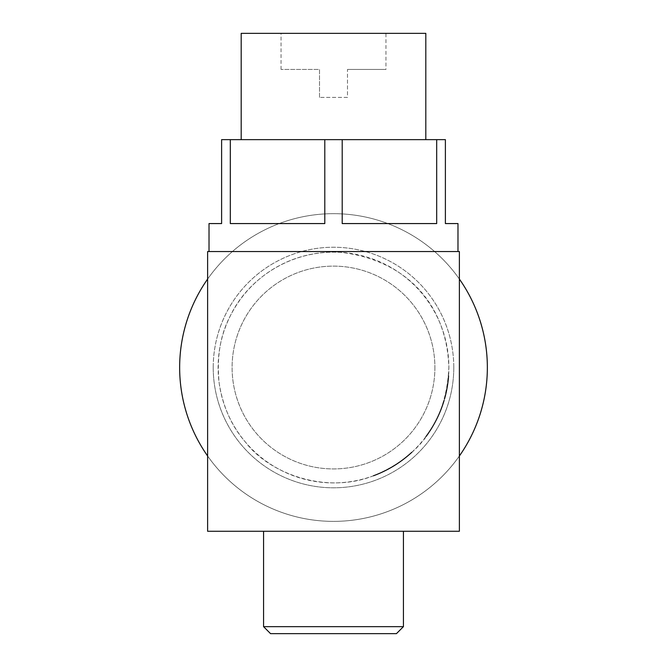 <?xml version="1.0" encoding="UTF-8"?>
<svg xmlns="http://www.w3.org/2000/svg" width="667" height="667" viewBox="0 0 667 667"><rect width="100%" height="100%" fill="white"/><g stroke="black" fill="none" stroke-linecap="round" stroke-linejoin="round"><path stroke-width="0.5" stroke-dasharray="3.33 2.5" d="M396.44 633.65L270.56 633.65M347.49 69.435L385.951 69.435L347.49 69.435L347.49 97.407L319.51 97.407L347.49 97.407L347.49 69.435M209.021 223.57L221.611 223.57L221.611 139.645L230.315 139.645L230.315 223.57L324.796 223.57L230.315 223.57L324.796 223.57L324.796 139.645L342.204 139.645L342.204 223.57L436.685 223.57L342.204 223.57L436.685 223.57L436.685 139.645L445.389 139.645L445.389 223.57L457.979 223.57M434.901 367.525A101.401 101.401 0 0 1 282.8 455.344A101.401 101.401 0 0 1 282.8 279.706A101.401 101.401 0 0 1 434.901 367.525A101.401 101.401 0 0 0 333.5 266.125A101.401 101.401 0 0 0 232.099 367.525A101.401 101.401 0 0 0 333.5 468.926A101.401 101.401 0 0 0 434.901 367.525M213.215 367.525A120.285 120.285 0 0 1 333.5 247.24A120.285 120.285 0 0 1 453.785 367.525A120.285 120.285 0 0 1 333.5 487.81A120.285 120.285 0 0 1 213.215 367.525M179.648 367.525A153.852 153.852 0 0 1 333.5 213.673A153.852 153.852 0 0 1 487.352 367.525A153.852 153.852 0 0 1 333.5 521.377A153.852 153.852 0 0 1 179.648 367.525M487.352 367.525A153.852 153.852 0 0 0 256.578 234.284A153.852 153.852 0 0 0 256.578 500.767A153.852 153.852 0 0 0 487.352 367.525A153.852 153.852 0 0 0 256.578 234.284A153.852 153.852 0 0 0 256.578 500.767A153.852 153.852 0 0 0 487.352 367.525M453.785 367.525A120.285 120.285 0 0 0 273.362 263.357A120.285 120.285 0 0 0 273.362 471.694A120.285 120.285 0 0 0 453.785 367.525M207.62 279.064A153.852 153.852 0 0 1 459.38 279.064M459.38 455.986A153.852 153.852 0 0 1 207.62 455.986M373.445 475.779C327.113 494.247 269.977 474.587 245.339 441.979C231.724 426.313 223.028 406.895 219.251 383.725C216.492 357.687 220.152 335.117 230.248 316.025C247.332 279.773 289.928 249.033 341.671 252.426C407.437 260.572 446.882 305.303 448.858 367.525C446.29 420.202 421.152 456.286 373.445 475.779A115.391 115.391 0 0 1 221.302 394.472A115.391 115.391 0 0 1 319.935 252.935A115.391 115.391 0 0 1 448.591 375.796M444.547 398.891A115.391 115.391 0 0 1 444.13 400.325M425.938 436.585A115.391 115.391 0 0 1 411.797 452.293M263.565 531.266L403.435 531.266L263.565 531.266M459.38 531.266L207.62 531.266M457.979 251.542L209.021 251.542L457.979 251.542M459.38 251.542L207.62 251.542M403.435 626.655L263.565 626.655M230.315 139.645L324.796 139.645M342.204 139.645L436.685 139.645M333.5 139.645L425.813 139.645L333.5 139.645M241.187 33.35L425.813 33.35M385.951 33.35L281.049 33.35L385.951 33.35L385.951 69.435M319.51 97.407L319.51 69.435L281.049 69.435L319.51 69.435L319.51 97.407M281.049 69.435L281.049 33.35"/><path stroke-width="1" d="M403.435 626.655L263.565 626.655L270.56 633.65L396.44 633.65L403.435 626.655L403.435 531.266M457.979 251.542L457.979 223.57L445.389 223.57L445.389 139.645L436.685 139.645L436.685 223.57L342.204 223.57L342.204 139.645L324.796 139.645L324.796 223.57L230.315 223.57L230.315 139.645L221.611 139.645L221.611 223.57L209.021 223.57L209.021 251.542M207.62 455.986A153.852 153.852 0 0 1 207.62 279.064M459.38 279.064A153.852 153.852 0 0 1 459.38 455.986M448.591 375.796A115.391 115.391 0 0 1 444.547 398.891M444.13 400.325A115.391 115.391 0 0 1 436.802 418.934M436.785 418.968A115.391 115.391 0 0 1 425.938 436.585M411.797 452.293A115.391 115.391 0 0 1 373.445 475.779M207.62 531.266L459.38 531.266L459.38 251.542L207.62 251.542L207.62 531.266M263.565 626.655L263.565 531.266M436.685 139.645L342.204 139.645M324.796 139.645L230.315 139.645M425.813 139.645L425.813 33.35L241.187 33.35L241.187 139.645"/></g></svg>
